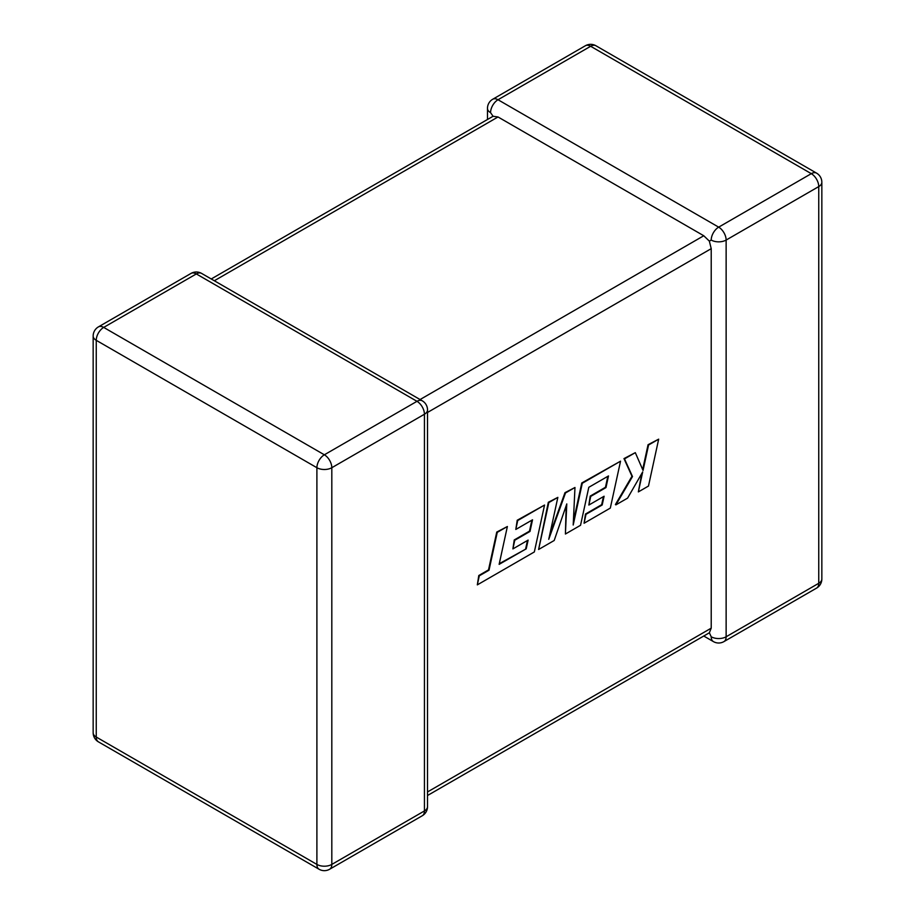 <?xml version="1.0" encoding="UTF-8"?>
<svg xmlns="http://www.w3.org/2000/svg" width="915" height="915" viewBox="0 0 915 915"><rect width="100%" height="100%" fill="white"/><g stroke="black" fill="none" stroke-linecap="round" stroke-linejoin="round"><path stroke-width="1.37" d="M711.218 636.771A10.545 6.085 -60 0 0 713.403 641.598A10.545 10.545 0 0 0 723.948 641.598A10.545 6.085 -120 0 0 726.133 636.771L818.753 583.29L818.753 186.58L726.133 240.062L726.133 636.771A10.545 6.085 180 0 1 711.218 636.771L709.354 632.791L427.522 795.512M427.522 791.944L711.218 628.159L709.354 632.791M711.218 240.062A10.545 6.085 -60 0 1 718.675 227.149L811.296 173.667L590.644 46.276L498.012 99.746L718.675 227.149A10.545 6.085 -120 0 1 726.133 240.062A10.545 6.085 -0 0 1 711.218 240.062L709.354 241.125L711.218 248.663L427.522 412.459M487.478 119.488L487.478 108.359A10.545 6.085 180 0 0 490.566 112.671L493.071 116.262L498.012 116.971L703.761 235.75L709.354 241.125M711.218 628.159L711.218 248.663M526.205 548.84L499.132 564.361L507.379 526.514L497.257 532.358L489.022 570.205L479.3 575.81L477.333 584.868L534.337 551.951L544.562 505.046L517.718 520.543L515.808 529.453L532.53 519.8L530.002 531.443L514.768 540.239L512.892 548.909L528.127 540.102L526.205 548.84L499.281 563.686M507.379 526.514L496.754 532.061L488.507 569.908L478.785 575.524L477.333 584.868M544.562 505.046L517.215 520.246L515.808 529.453M531.867 520.178L529.488 531.146L514.253 539.942L512.892 548.909M527.475 540.49L525.702 548.543M565.413 534.017L580.545 525.279L588.803 487.306L608.498 475.937L605.982 487.581L590.735 496.376L588.86 505.046L604.106 496.239L602.184 504.977L586 514.322L584.079 523.243L610.316 508.088L620.542 461.183L582.283 483.269L573.202 525.016L574.975 487.489L565.504 492.956L548.737 539.324L557.853 497.371L548.828 502.575L538.615 549.48L554.193 540.49L566.785 503.925L565.413 534.017L566.179 505.686M538.615 549.48L548.314 502.289L557.853 497.371M607.835 476.315L605.467 487.283L590.221 496.09L588.86 505.046M603.442 496.628L601.67 504.68L585.486 514.024L584.079 523.243M620.542 461.183L581.768 482.971L573.362 521.63M574.975 487.489L564.99 492.659L549.663 535.035M658.674 439.166L648.575 444.999L643.051 470.447L635.307 452.651L624.499 458.895L632.494 476.543L615.909 504.863L627.599 498.115L642.696 471.911L638.35 491.904L648.472 486.059L658.674 439.166L648.06 444.701L642.662 469.567M635.307 452.651L623.984 458.598L631.979 476.246L615.406 504.565L615.909 504.863M641.77 473.513L638.35 491.904M498.012 116.971L214.327 280.756M420.077 399.535L703.761 235.75M196.325 273.928L103.704 327.41L324.356 454.801L416.988 401.319L196.325 273.928A10.545 6.085 -120 0 0 191.052 273.402A10.545 10.545 0 0 1 201.597 273.402A10.545 6.085 120 0 0 196.325 273.928M424.434 414.232L331.813 467.714L331.813 864.423L424.434 810.942L424.434 414.232A10.545 6.085 0 0 0 427.522 409.931A10.545 10.545 0 0 0 422.25 400.804A10.545 6.085 120 0 0 416.988 401.319A10.545 6.085 -120 0 1 424.434 414.232M98.431 741.859A10.545 6.085 120 0 1 96.247 737.033L316.899 864.423L316.899 467.714L96.247 340.323L96.247 737.033A10.545 6.085 180 0 1 93.158 732.721A10.545 10.545 0 0 0 98.431 741.859L319.083 869.25A10.545 10.545 0 0 0 329.629 869.25A10.545 6.085 -120 0 0 331.813 864.423A10.545 6.085 0 0 1 316.899 864.423A10.545 6.085 120 0 0 319.083 869.25M821.842 578.978A10.545 6.085 180 0 1 818.753 583.29A10.545 6.085 -120 0 1 816.569 588.116A10.545 10.545 0 0 0 821.842 578.978L821.842 182.279A10.545 10.545 0 0 0 816.569 173.141A10.545 6.085 -60 0 0 811.296 173.667A10.545 6.085 -120 0 1 818.753 186.58A10.545 6.085 0 0 0 821.842 182.279M595.917 45.75A10.545 10.545 0 0 0 585.371 45.75A10.545 6.085 -120 0 1 590.644 46.276A10.545 6.085 -60 0 1 595.917 45.75L816.569 173.141M490.566 112.671A10.545 6.085 -60 0 1 498.012 99.746A10.545 6.085 -120 0 0 492.75 99.232L585.371 45.75M98.431 326.884A10.545 10.545 0 0 0 93.158 336.022A10.545 6.085 0 0 0 96.247 340.323A10.545 6.085 120 0 1 103.704 327.41A10.545 6.085 -120 0 0 98.431 326.884L191.052 273.402M427.522 806.641A10.545 6.085 180 0 1 424.434 810.942A10.545 6.085 -120 0 1 422.25 815.768A10.545 10.545 0 0 0 427.522 806.641L427.522 409.931M324.356 454.801A10.545 6.085 120 0 0 316.899 467.714A10.545 6.085 180 0 0 331.813 467.714A10.545 6.085 -120 0 0 324.356 454.801M723.948 641.598L816.569 588.116M713.403 641.598L703.761 636.028M492.75 99.232A10.545 10.545 0 0 0 487.478 108.359M93.158 336.022L93.158 732.721M201.597 273.402L422.25 400.804M329.629 869.25L422.25 815.768M493.071 116.262L211.239 278.972"/></g></svg>
